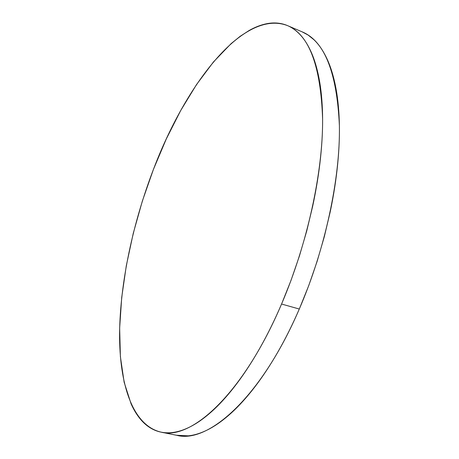 <?xml version="1.0" encoding="UTF-8"?>
<svg xmlns="http://www.w3.org/2000/svg" width="459" height="459" viewBox="0 0 459 459"><rect width="100%" height="100%" fill="white"/><g stroke="black" fill="none" stroke-linecap="round" stroke-linejoin="round"><path stroke-width="0.69" d="M161.029 432.131L176.778 435.327C208.197 443.91 261.332 397.437 299.297 309.033C325.161 249.432 340.262 178.534 339.396 125.812C336.946 72.516 324.559 41.201 302.234 31.883L287.449 25.584C309.068 34.591 320.789 65.849 322.614 119.357C322.895 172.32 307.404 243.815 281.562 304.042L299.297 309.033L281.562 304.042C243.603 393.38 191.409 440.537 161.029 432.131C132.364 425.43 119.317 383.85 119.575 333.492C120.138 282.492 132.846 223.258 153.421 169.428C185.275 85.213 242.96 8.669 287.449 25.584M153.421 169.428L142.353 201.059L133.253 233.344L126.305 265.698L121.704 297.501L119.656 328.065L120.39 356.614L124.137 382.238L131.096 403.88C133.971 410.34 137.413 415.825 141.418 420.346C145.434 424.868 150.013 428.201 155.148 430.347C160.294 432.481 165.963 433.221 172.148 432.562C178.344 431.885 184.977 429.641 192.04 425.826C199.108 421.993 206.47 416.497 214.118 409.348C221.772 402.164 229.511 393.363 237.337 382.932C245.169 372.473 252.834 360.59 260.339 347.274C267.844 333.928 274.918 319.521 281.562 304.042L291.017 280.38L299.463 255.864L306.744 230.923L312.734 205.993C316.28 189.383 318.879 173.341 320.525 157.873C322.155 142.416 322.832 127.998 322.557 114.612C322.27 101.25 321.116 89.247 319.097 78.598C317.066 67.972 314.306 58.872 310.823 51.288C307.341 43.725 303.296 37.707 298.694 33.237C294.093 28.779 289.107 25.79 283.737 24.258C278.366 22.743 272.766 22.543 266.937 23.667C261.108 24.792 255.187 27.064 249.162 30.472L240.149 36.313L231.147 43.599L213.452 61.959L196.527 84.565L180.708 110.521L166.267 139.037L153.421 169.428M176.399 435.247L188.242 435.838C194.616 435.218 201.421 433.038 208.644 429.303C215.879 425.545 223.39 420.14 231.175 413.094C238.967 406.014 246.827 397.333 254.751 387.035C262.68 376.707 270.426 364.962 277.988 351.795C285.544 338.604 292.647 324.352 299.297 309.033L308.741 285.607L317.135 261.326L324.335 236.609L330.205 211.886C333.664 195.414 336.154 179.486 337.675 164.115C339.178 148.762 339.717 134.418 339.287 121.09C338.845 107.785 337.531 95.816 335.34 85.179C333.136 74.57 330.205 65.465 326.544 57.857C322.878 50.272 318.655 44.213 313.881 39.686L308.104 35.05L301.965 31.769"/></g></svg>
